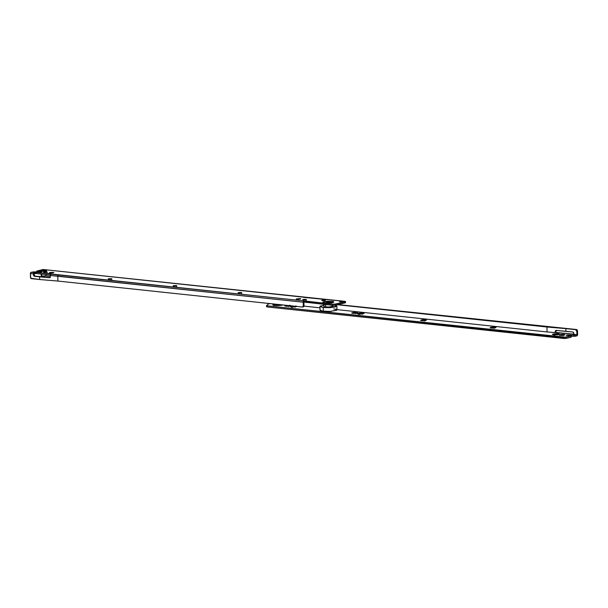 <?xml version="1.0" encoding="UTF-8"?>
<svg xmlns="http://www.w3.org/2000/svg" width="608" height="608" viewBox="0 0 608 608"><rect width="100%" height="100%" fill="white"/><g stroke="black" fill="none" stroke-linecap="round" stroke-linejoin="round"><path stroke-width="0.91" d="M292.714 307.26L291.87 306.037L292.258 305.961M295.921 305.862L295.306 307.154L295.921 305.862M289.355 305.33L288.739 306.614L289.355 305.33C292.691 305.467 287.918 306.584 285.828 306.151L284.802 305.672L286.376 305.33L284.734 305.87L285.828 306.151L290.449 305.619M359.792 314.389L358.94 313.158L362.991 312.991L362.383 314.275L362.991 312.991L363.728 313.112L364.017 313.47L363.516 313.644L360.658 314.085L357.504 313.553L362.991 312.991C364.26 313.166 364.435 313.378 363.516 313.644L364.078 313.424M356.425 312.451L357.527 312.748L356.949 313.105L352.898 313.28C349.562 313.135 354.335 312.018 356.425 312.451C359.761 312.596 354.988 313.713 352.898 313.28L351.796 312.983L353.225 312.482L356.425 312.451L355.809 313.743L356.425 312.451L357.512 312.884M425.326 319.77L426.421 320.066L425.851 320.424L421.8 320.598C418.456 320.454 423.236 319.337 425.326 319.77C428.663 319.914 423.89 321.032 421.8 320.598L420.698 320.302L422.127 319.8L425.326 319.77L424.711 321.062L425.326 319.77L426.413 320.203M494.836 327.157L495.938 327.446L495.36 327.811L491.31 327.978C487.973 327.841 492.746 326.724 494.836 327.157C498.172 327.302 493.4 328.419 491.31 327.978L490.284 327.499L491.636 327.188L494.836 327.157L494.22 328.442L494.836 327.157L495.923 327.59M273 304.585A5.001 0.821 -1.2 0 0 274.778 305.414L275.105 304.798A4.461 0.73 -1.2 0 0 280.448 304.707A4.461 0.73 178.8 0 1 275.105 304.798L274.778 305.414L273.007 304.585M554.906 335.114L554.055 333.891L558.106 333.716L557.498 335.008L558.106 333.716L558.851 333.845L559.208 334.012L558.63 334.377L555.773 334.81L552.619 334.286L558.106 333.716C559.375 333.891 559.55 334.111 558.63 334.377L559.193 334.149M563.738 334.476L564.832 334.772L564.262 335.13L560.211 335.304C556.867 335.16 561.648 334.043 563.738 334.476C567.074 334.62 562.301 335.738 560.211 335.304L559.109 335.008L560.53 334.506L563.738 334.476L563.122 335.768L563.738 334.476L564.824 334.909M556.822 330.281L556.138 330.554L555.894 332.477L573.838 334.157L547.063 331.945L336.938 309.624L547.063 331.945L546.957 327.013L337.182 304.73L546.957 327.013L576.278 329.49L337.888 304.562L576.278 329.49L577.532 331.14L577.6 334.552L577.532 331.14L576.825 331.299L576.893 334.719L573.846 334.392L573.542 332.424L572.888 332.021L565.911 331.276L556.115 330.448L555.438 330.722L555.188 332.637L547.063 331.945L546.957 327.013L565.858 328.624L565.911 331.276L565.858 328.624L575.571 329.65L576.825 331.299L576.893 334.719L575.305 335.092L576.893 334.719L573.846 334.392L573.823 333.252L572.888 332.021L556.115 330.448M319.96 307.823L303.977 306.12L319.96 307.823M566.253 335.221L571.262 335.966L566.094 337.242L566.116 338.382L563.958 338.474L563.935 337.334L563.958 338.474L267.155 306.941L267.132 305.801L267.155 306.941L566.116 338.382L566.094 337.242L267.132 305.801L266.562 305.566L268.356 304.015L270.112 303.605L268.356 304.015L266.562 305.566L267.132 305.801L563.935 337.334L571.254 335.943L566.443 335.092L575.305 335.092L575.328 336.232L576.916 335.859L577.6 334.552A1.155 0.699 -83.9 0 1 576.916 335.859L575.328 336.232L575.305 335.092L573.982 335.175L574.005 336.315L574.727 336.308L574.005 336.315L573.982 335.175L568.336 334.94L568.351 335.57M296.947 306.341L291.452 306.911L290.434 306.432L292.722 305.892M282.667 304.821L274.778 305.414A5.001 0.821 -1.2 0 0 281.854 305.11M571.284 337.106L571.026 336.087L571.049 337.227L566.116 338.382L571.049 337.227L571.262 335.966M571.269 336.201L574.005 336.315L571.269 336.201M566.854 335.411C565.949 335.152 566.443 334.993 568.336 334.94L568.358 336.08M555.872 331.337L555.894 332.477L555.188 332.637L555.165 331.497L555.872 331.337L555.165 331.497L555.438 330.722M560.211 335.304L559.117 335.023M554.709 334.826L554.055 333.891L553.12 334.111L553.561 334.757M558.63 334.377L557.696 334.598C556.411 335.168 550.217 334.514 553.12 334.111L553.964 335.335M552.55 334.484L553.12 334.111M274.026 305.239L274.504 305.467M280.888 305.406L281.557 305.17M575.571 329.65A1.543 1.201 76.8 0 1 576.825 331.299L577.532 331.14A1.543 1.201 -103.2 0 0 576.278 329.49L575.571 329.65M491.31 327.978L490.223 327.697M421.8 320.598L420.713 320.317M352.898 313.28L351.812 312.998M359.586 314.093L358.94 313.158L358.006 313.378L358.446 314.024M363.516 313.644L362.573 313.865C361.296 314.442 355.095 313.781 358.006 313.378L358.849 314.602M357.436 313.751L358.006 313.378M292.516 306.972L291.87 306.037L290.928 306.25L291.376 306.896M296.742 306.432L295.503 306.736C294.226 307.314 288.025 306.652 290.928 306.25L291.779 307.481M290.366 306.63L290.928 306.25M111.15 278.677L111.857 278.867L111.492 279.095L108.9 279.201C107.912 278.844 108.665 278.669 111.15 278.677C112.138 279.034 111.386 279.216 108.9 279.201L108.194 279.019L108.566 278.783L111.15 278.677L111.811 279.665L111.15 278.677L111.857 278.859M176.092 285.578L176.799 285.76L176.426 285.996L173.835 286.102C172.847 285.745 173.599 285.57 176.092 285.578C177.08 285.935 176.328 286.11 173.835 286.102L173.128 285.92L173.5 285.684L176.092 285.578L176.746 286.566L176.092 285.578L176.791 285.752M241.026 292.478L241.733 292.661L241.361 292.896L238.777 293.003C237.789 292.638 238.541 292.463 241.026 292.478C242.014 292.836 241.262 293.01 238.777 293.003L238.07 292.813L238.435 292.585L241.026 292.478L241.688 293.466L241.026 292.478L241.726 292.653M331.71 301.34L323.904 301.659C322.293 302.328 322.635 302.746 324.915 302.928A2.31 1.398 -83.9 0 1 325.212 302.906A2.31 1.398 96.1 0 0 324.915 302.928L322.787 302.358L322.939 302.001L327.598 301.241L333.138 301.576L333.693 302.26L329.027 303.027L324.915 302.928L332.728 302.602C334.332 301.933 333.99 301.515 331.71 301.34A2.31 1.398 96.1 0 0 330.676 302.343A2.31 1.398 -83.9 0 1 331.71 301.34M296.499 298.908L300.033 298.581L300.74 298.771L300.367 298.999L298.201 299.364L296.499 298.908L296.841 299.334L296.134 299.144L296.499 298.908L300.033 298.581L300.367 298.999L300.033 298.581M303.407 299.866C302.419 299.508 303.172 299.334 305.657 299.341L306.318 300.329L305.657 299.341L306.356 299.524L305.999 299.759L304.768 299.904L302.7 299.683L305.657 299.341C306.645 299.698 305.892 299.881 303.407 299.866L302.685 299.615M322.407 300.61C321.419 300.246 322.172 300.071 324.664 300.086L325.318 301.074L324.664 300.086L325.356 300.261L324.999 300.504L321.7 300.42L324.664 300.086C325.645 300.443 324.892 300.618 322.407 300.61L321.708 300.337M341.726 301.37L340.085 301.75C339.37 301.492 339.918 301.363 341.726 301.37C342.448 301.629 341.901 301.758 340.085 301.75L342.251 301.53M49.56 272.673L53.793 272.536L49.894 273.098L49.56 272.673L50.494 272.46L49.696 273.509L50.494 272.46L53.086 272.346L53.428 272.764L49.894 273.098L49.56 272.673L49.187 272.908L49.894 273.098M44.27 272.338C43.282 271.974 44.034 271.799 46.52 271.814L47.181 272.802L46.52 271.814L47.219 271.989L46.854 272.232L43.563 272.148L46.52 271.814C47.508 272.171 46.755 272.346 44.27 272.338L43.563 272.065M303.316 297.32L344.972 301.348L345.572 301.53L345.276 302.837L334.947 305.246L334.917 304.114L332.758 304.198L334.917 304.114L345.253 301.697L344.972 301.348L43.062 269.511L36.723 271.084L41.526 271.936L31.084 272.308L36.45 272.399L303.894 300.892L332.758 304.198L332.789 305.338L303.916 302.032L333.921 305.368L345.587 302.64M46.026 270.963L43.084 270.651L46.026 270.963M50.783 273.927L50.054 277.415L49.37 277.689L34.413 276.313L35.112 276.146L34.413 276.313L33.47 275.074L33.638 273.083L36.45 272.399L36.48 273.539L50.806 275.059L36.48 273.539L36.45 272.399L50.783 273.927L50.297 275.492L303.21 302.199A1.155 0.699 -83.9 0 1 303.894 300.892L304 305.832L303.293 305.991A1.155 0.897 76.8 0 1 302.404 307.032L57.897 281.063L302.404 307.032L303.293 305.991L303.21 302.199L57.79 276.123L57.897 281.063L39.649 279.52L57.897 281.063L57.79 276.123L50.297 275.492L50.054 277.415L49.37 277.689L39.596 276.86L39.649 279.52L31.418 278.646A1.155 0.897 76.8 0 1 30.476 277.408L30.4 273.615L30.765 278.244L39.649 279.52L39.596 276.86L33.759 275.91L33.47 275.074L34.177 274.915L34.154 273.775L34.861 273.608L34.154 273.775L34.177 274.915L35.112 276.146L49.947 277.514M46.466 271.753L45.858 272.255M324.664 300.086L325.356 300.261M305.657 299.341L306.356 299.524M46.52 271.814L47.219 271.989M40.926 271.122L40.561 270.674L42.416 271.259L40.561 270.674L46.664 270.423L45.836 271.122L42.416 271.259A5.388 0.882 178.8 0 1 45.836 271.122L46.664 270.423L46.512 270.887M41.131 272.019L41.124 271.624L37.164 271.198L37.179 271.981L36.716 271.062L43.563 269.724M41.146 272.756L41.124 271.624L41.724 271.806M41.124 271.624C42.028 271.875 41.534 272.034 39.642 272.088L33.995 271.852L31.084 272.308A1.155 0.699 96.1 0 0 30.4 273.615L31.084 272.308L34.132 272.635A1.155 0.699 -83.9 0 0 33.448 273.934L30.4 273.615L33.448 273.934L33.47 275.074L34.177 274.915M345.572 301.53L345.276 302.837L345.253 301.697L334.917 304.114L334.947 305.246L332.789 305.338L332.758 304.198L306.234 301.386L306.265 302.526L306.234 301.386L304.502 300.96L304.524 302.1L304.502 300.96L303.894 300.892L303.21 302.199L303.293 305.991L304 305.832L303.103 306.873A1.155 0.897 -103.2 0 0 304 305.832L303.894 300.892L50.981 274.185M50.32 276.344L45.851 275.865L50.32 276.344M53.086 272.346L53.428 272.764M34.831 272.468L34.861 273.608L34.831 272.468M36.48 273.539L34.861 273.608M49.37 277.689L50.054 277.415M35.112 276.146L50.076 277.522M43.343 269.542A1.155 0.699 96.1 0 0 43.214 269.504A1.155 0.699 96.1 0 0 43.062 269.511L302.807 297.107A1.155 0.699 -83.9 0 1 302.966 297.099A1.155 0.699 -83.9 0 1 303.096 297.137M57.79 276.123L58.436 274.816L57.79 276.123M45.79 275.926L41.884 276.085L41.488 274.071L41.884 276.085L41.374 275.926L41.002 274.018L41.374 275.926L41.884 276.085A8.466 1.391 -1.2 0 1 45.79 275.926L46.01 274.55L45.79 275.926M46.2 274.573L46.018 275.728L46.2 274.573M46.664 270.423A9.622 1.581 -1.2 0 0 40.561 270.674M340.085 301.75L339.56 301.591M296.947 299.341L296.643 299.744M300.367 298.999L296.841 299.334M325.462 302.974A2.31 1.398 96.1 0 0 325.212 302.906L324.026 302.7L324.528 303.065M238.777 293.003L238.055 292.752M173.835 286.102L173.136 285.836M108.9 279.201L108.178 278.95M273.235 303.947A4.621 0.76 -1.2 0 0 274.998 304.6L273.357 303.833M280.121 304.555L274.998 304.6A4.621 0.76 -1.2 0 0 279.566 304.608M319.937 306.485L320.013 310.278L323.312 311.311L323.236 307.511L319.937 306.485L323.76 305.239M323.813 306.31A4.621 0.76 -1.2 0 0 325.584 306.964L325.531 304.692L327.651 304.79M326.914 302.837L326.025 302.51L329.734 302.184L327.172 302.206L326.032 302.609L327.72 302.89L330.608 302.412L326.914 302.837M323.775 304.22L325.531 304.692L325.584 306.964A4.621 0.76 -1.2 0 0 330.19 306.972A4.621 0.76 -1.2 0 0 332.986 306.303M324.178 305.186L320.226 306.113L320.006 306.66L323.236 307.511L323.312 311.311L330.813 311.395L336.946 309.928L336.87 306.128L330.729 307.595L323.236 307.511L329.49 307.663L335.107 307.017L336.794 305.953L334.841 305.269L336.87 306.128M320.302 309.905L320.082 310.452L321.138 310.946L329.566 311.463L336.657 310.3L336.878 309.753L335.821 309.259L333.648 308.894M332.979 306.113L328.996 307.048L324.398 306.766L323.942 306.196M274.033 305.064L273.554 305.452M273.425 304.137L272.901 304.669M555.864 330.463L556.571 330.296M266.555 306.751L266.532 305.611M281.648 304.904L282.142 305.269L280.964 305.064M36.716 271.062L36.738 272.202M50.335 277.506L49.628 277.666M302.951 297.099L43.206 269.504M325.204 302.906L332.135 302.906M302.64 307.025L303.346 306.858M323.783 306.402L323.737 304.129M333.017 306.212L333.002 305.36"/></g></svg>
